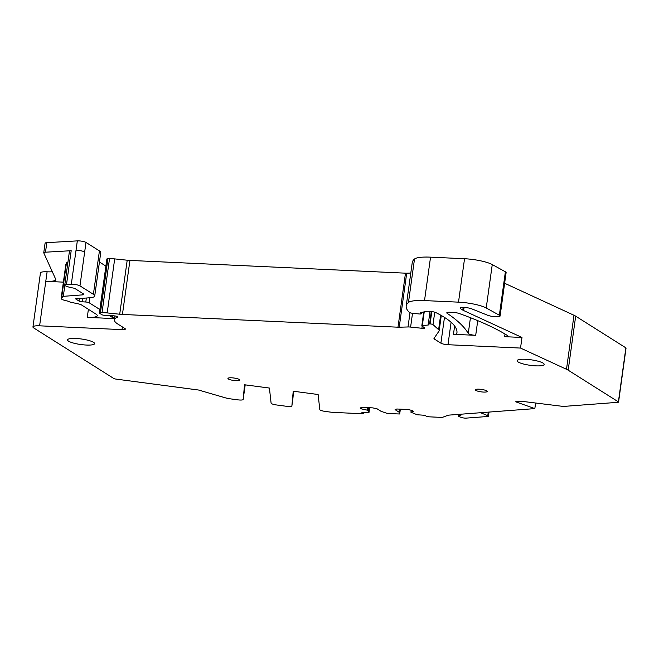 <?xml version="1.0" encoding="UTF-8"?>
<svg xmlns="http://www.w3.org/2000/svg" width="659" height="659" viewBox="0 0 659 659"><rect width="100%" height="100%" fill="white"/><g stroke="black" fill="none" stroke-linecap="round" stroke-linejoin="round"><path stroke-width="0.99" d="M114.954 315.949L114.411 319.837A43.692 8.913 7.9 0 0 117.73 323.989L124.938 328.544A5.461 1.112 7.9 0 1 125.358 329.063A5.461 1.112 7.9 0 1 122.03 329.632L39.606 325.818A10.923 2.232 7.9 0 0 32.95 326.938A10.923 2.232 7.9 0 0 33.782 327.984L113.859 378.53A2.183 0.445 7.9 0 0 115.86 379.073L198.573 390.029L224.686 397.641A10.923 2.232 7.9 0 0 231.284 398.975L237.775 399.84A5.461 1.112 7.9 0 0 243.171 399.461A5.461 1.112 7.9 0 0 243.171 399.453L244.522 384.765L269.416 388.06L271.096 403.151A5.461 1.112 7.9 0 0 276.516 404.964L286.484 406.29A5.461 1.112 7.9 0 0 291.879 405.911A5.461 1.112 7.9 0 1 291.879 405.911L293.23 391.215L318.124 394.51L319.804 409.601A5.461 1.112 7.9 0 0 325.225 411.414L330.044 412.056A10.923 2.232 7.9 0 0 334.179 412.435L361.684 413.704A2.735 0.56 7.9 0 0 363.348 413.424A2.735 0.56 7.9 0 0 363.142 413.16L361.898 412.377L368.974 412.534L368.307 410.722L367.467 410.195L361.453 408.885L360.102 408.028L361.849 407.377L372.837 407.888L377.088 408.811L381.042 411.315L387.698 413.572L399.7 413.984L399.024 412.147L395.071 409.643L396.817 409L407.806 409.503L412.056 410.433L413.407 411.29L410.928 412.204L417.18 414.766L424.833 415.285L426.085 416.076A2.735 0.56 7.9 0 0 429.627 416.85L440.163 417.336A5.461 1.112 7.9 0 0 443.087 417.114L447.922 415.318A5.461 1.112 7.9 0 1 449.092 415.104L534.836 408.605L535.61 403.02M534.836 408.605L515.626 401.776L520.882 401.38A3.279 0.667 7.9 0 1 523.04 401.463L561.287 406.183A5.461 1.112 7.9 0 0 564.87 406.331L617.928 402.311A2.183 0.445 7.9 0 0 618.554 402.089L626.05 348.067A2.183 0.445 7.9 0 0 625.885 347.861L575.678 316.163A21.846 4.456 7.9 0 0 573.989 315.266L504.637 283.255M451.094 322.259L447.98 344.715L520.528 348.067L566.493 369.287A21.846 4.456 7.9 0 1 568.182 370.185L618.389 401.875A2.183 0.445 7.9 0 1 618.554 402.089M447.98 344.715A5.461 1.112 7.9 0 1 440.896 343.166L444.471 317.399M434.602 337.581L434.396 339.064L440.896 343.166M434.396 339.064A5.461 1.112 7.9 0 1 433.976 338.537A5.461 1.112 7.9 0 1 434.026 338.438L439.042 331.04A16.384 3.344 7.9 0 0 439.166 330.719L441.283 315.488M114.411 319.837A43.692 8.913 7.9 0 1 116.322 317.687A43.692 8.913 7.9 0 1 117.681 317.086A2.735 0.56 7.9 0 0 117.887 316.913A2.735 0.56 7.9 0 0 114.888 315.941L112.252 315.653A10.923 2.232 7.9 0 0 106.091 315.414A2.735 0.56 7.9 0 1 101.758 314.64L99.583 313.272A2.735 0.56 7.9 0 1 99.377 313.009A2.735 0.56 7.9 0 1 100.432 312.72L102.021 312.679A10.923 2.232 7.9 0 1 107.195 312.918L119.707 314.228A10.923 2.232 7.9 0 0 122.434 314.442L397.987 327.193A5.461 1.112 7.9 0 0 399.214 327.21L408.02 326.963A5.461 1.112 7.9 0 1 410.606 327.086L421.908 328.273A3.279 0.667 7.9 0 0 424.726 328.001A3.279 0.667 7.9 0 0 424.478 327.688L421.974 326.106A2.183 0.445 7.9 0 1 421.809 325.9A2.183 0.445 7.9 0 1 422.304 325.694L428.226 324.986A2.735 0.56 7.9 0 0 428.844 324.73A2.735 0.56 7.9 0 0 428.638 324.467L428.424 324.335A2.183 0.445 7.9 0 1 428.259 324.129A2.183 0.445 7.9 0 1 429.594 323.907L430.088 323.923A2.183 0.445 7.9 0 1 433.004 324.615L438.614 329.673A16.384 3.344 7.9 0 1 439.166 330.719M75.859 338.471A13.658 2.784 7.9 0 1 94.591 343.636A13.658 2.784 7.9 0 1 86.271 345.044A13.658 2.784 7.9 0 1 67.547 339.887A13.658 2.784 7.9 0 1 75.859 338.471M231.606 377.805A6.005 1.227 7.9 0 1 239.398 379.51A6.005 1.227 7.9 0 1 239.851 380.078A6.005 1.227 7.9 0 1 236.194 380.696A6.005 1.227 7.9 0 1 228.401 378.999A6.005 1.227 7.9 0 1 227.948 378.431A6.005 1.227 7.9 0 1 231.606 377.805M525.445 359.279A13.658 2.784 7.9 0 1 544.177 364.443A13.658 2.784 7.9 0 1 535.858 365.852A13.658 2.784 7.9 0 1 517.126 360.687A13.658 2.784 7.9 0 1 525.445 359.279M475.353 389.716A6.005 1.227 7.9 0 1 478.986 389.181A6.005 1.227 7.9 0 1 486.77 390.886A6.005 1.227 7.9 0 1 487.223 391.454A6.005 1.227 7.9 0 1 487.19 391.545A6.005 1.227 7.9 0 1 483.566 392.072A6.005 1.227 7.9 0 1 475.782 390.375A6.005 1.227 7.9 0 1 475.32 389.807A6.005 1.227 7.9 0 1 475.353 389.716M32.95 326.938L40.446 272.925A10.923 2.232 7.9 0 1 47.102 271.796A16.384 3.344 7.9 0 0 52.316 271.763M45.1 243.377A5.461 1.112 7.9 0 1 45.076 243.229A5.461 1.112 7.9 0 1 46.814 242.66L77.325 240.881A5.461 1.112 7.9 0 1 85.991 242.43L99.427 250.906A17.48 3.567 7.9 0 1 100.753 252.57L94.723 295.998A17.48 3.567 7.9 0 1 89.682 297.769L79.171 298.56A2.735 0.56 7.9 0 1 78.297 298.568L77.35 298.527A2.735 0.56 7.9 0 0 75.686 298.807A2.735 0.56 7.9 0 0 75.892 299.071L79.014 301.039A2.735 0.56 7.9 0 0 82.391 301.806L82.886 298.28M99.435 262.027L105.885 266.096M99.377 313.009L106.873 258.987A2.735 0.56 7.9 0 1 107.928 258.699L109.518 258.657A10.923 2.232 7.9 0 1 114.691 258.896L127.203 260.206A10.923 2.232 7.9 0 0 129.93 260.42L405.483 273.172A5.461 1.112 7.9 0 0 406.71 273.188L410.788 273.073M454.619 325.991L453.466 334.302A5.461 1.112 7.9 0 0 456.769 333.767A163.852 33.428 7.9 0 0 456.926 332.993A163.852 33.428 7.9 0 0 456.984 332.029A163.852 33.428 7.9 0 0 436.044 312.687A5.461 1.112 7.9 0 0 429.24 311.303L428.671 311.279A5.461 1.112 7.9 0 0 426.035 311.41L420.631 312.687A2.183 0.445 7.9 0 0 420.351 312.86A2.183 0.445 7.9 0 0 420.524 313.066L421.142 313.462A2.735 0.56 7.9 0 1 421.356 313.717A2.735 0.56 7.9 0 1 419.009 313.948L412.534 313.272A2.735 0.56 7.9 0 1 409.585 312.49A51.336 10.47 7.9 0 1 408.489 311.468A103.768 21.17 7.9 0 1 406.208 306.048L412.237 262.62A103.768 21.17 7.9 0 1 414.503 259.028A27.307 5.569 7.9 0 1 430.541 257.158L464.537 258.732A21.846 4.456 7.9 0 1 492.257 264.564L505.387 271.796A7.101 1.45 7.9 0 1 506.112 272.587L500.09 316.015A7.101 1.45 7.9 0 1 495.23 316.724A7.101 1.45 7.9 0 1 487.487 315.191L471.786 308.873A6.557 1.334 7.9 0 0 464.636 307.465A6.557 1.334 7.9 0 0 460.147 308.115A6.557 1.334 7.9 0 0 460.649 308.742L462.791 310.092L463.162 307.415M410.928 412.204L411.2 410.244M399.024 412.147L399.445 409.115M361.651 407.451L361.453 408.885M367.821 407.657L367.467 410.195M368.307 410.722L368.727 407.699M292.909 398.497L291.879 405.911L292.909 398.489A5.461 1.112 7.9 0 1 292.909 398.506A5.461 1.112 7.9 0 1 292.909 398.497L293.576 391.257M453.466 334.302L475.699 335.332A5.461 1.112 7.9 0 1 468.261 333.454L470.452 317.704M520.528 348.067L521.994 337.474L504.646 336.675A5.461 1.112 7.9 0 0 507.949 336.106A5.461 1.112 7.9 0 0 507.537 335.588A259.926 53.025 7.9 0 0 505.404 334.27A259.926 53.025 7.9 0 0 459.166 313.486A5.461 1.112 7.9 0 0 453.104 312.407L450.113 312.267A5.461 1.112 7.9 0 0 446.786 312.827A5.461 1.112 7.9 0 0 447.14 313.313A362.368 73.923 7.9 0 1 467.717 332.531A362.368 73.923 7.9 0 1 468.261 333.454M462.791 310.092A10.923 2.232 7.9 0 0 463.631 310.537L521.994 337.474M88.397 309.302L87.276 317.358A16.384 3.344 7.9 0 0 97.26 315.669A16.384 3.344 7.9 0 0 96.016 314.112L81.436 304.903A5.461 1.112 7.9 0 0 78.446 303.898L71.411 302.374A5.461 1.112 7.9 0 1 68.445 301.377A2.183 0.445 7.9 0 0 67.119 300.957A8.74 1.779 7.9 0 1 61.13 298.395A8.74 1.779 7.9 0 1 62.061 297.753A2.183 0.445 7.9 0 0 62.292 297.596A2.183 0.445 7.9 0 0 62.135 297.398A5.461 1.112 7.9 0 1 61.74 296.888A5.461 1.112 7.9 0 1 63.313 296.336L82.177 294.902A5.461 1.112 7.9 0 0 83.751 294.351A5.461 1.112 7.9 0 0 83.339 293.832L75.035 288.593A2.735 0.56 7.9 0 0 72.885 287.967A8.196 1.672 7.9 0 1 67.951 286.78L66.172 286.138A5.461 1.112 7.9 0 1 64.739 285.158L69.442 251.26A5.461 1.112 -172.1 0 1 71.188 250.7L45.496 252.199A5.461 1.112 7.9 0 0 43.749 252.759A5.461 1.112 7.9 0 0 43.774 252.908L55.685 279.194A16.384 3.344 7.9 0 1 55.76 279.638A16.384 3.344 7.9 0 1 52.423 281.146A16.384 3.344 7.9 0 1 45.776 281.327L63.388 282.143M99.427 250.906L93.397 294.334L79.961 285.858A5.461 1.112 7.9 0 0 71.304 284.309L66.485 284.589A5.461 1.112 7.9 0 0 64.739 285.158M93.397 294.334A17.48 3.567 7.9 0 1 94.723 295.998M86.345 298.016L85.794 302.011L82.391 301.806M85.794 302.011A2.735 0.56 7.9 0 1 89.171 302.778L89.871 297.753M114.641 318.182A5.461 1.112 7.9 0 1 112.17 317.292L109.188 315.414M99.863 309.524L89.171 302.778M406.208 306.048A103.768 21.17 7.9 0 1 408.473 302.456A27.307 5.569 7.9 0 1 424.421 300.578A27.307 5.569 7.9 0 1 424.52 300.586L458.507 302.151A21.846 4.456 7.9 0 1 458.598 302.16A21.846 4.456 7.9 0 1 486.227 307.992L492.257 264.564M500.09 316.015A7.101 1.45 7.9 0 0 499.357 315.224L486.227 307.992M87.276 317.358L114.584 318.627M66.295 264.028A8.74 1.779 -172.1 0 0 65.834 264.498L61.13 298.395M67.893 262.455A5.461 1.112 -172.1 0 0 66.444 262.99L61.74 296.888M480.568 412.723L487.775 415.656A3.279 0.667 7.9 0 1 488.434 416.175A3.279 0.667 7.9 0 1 487.487 416.504L466.177 418.119A3.279 0.667 7.9 0 1 461.588 417.509L459.043 416.645A2.183 0.445 7.9 0 1 458.4 416.224A2.183 0.445 7.9 0 1 458.788 416.035L458.928 415.022M457.346 414.478L460.896 415.689L458.788 416.035M400.367 409.157L399.7 413.984L400.359 409.157M368.974 412.534L369.641 407.74L368.974 412.559M363.142 413.16L363.241 412.435M243.171 399.453L245.197 384.856L243.171 399.461M39.606 325.818L47.102 271.796M122.03 329.632L122.401 326.938M100.432 312.72L107.928 258.699M102.021 312.679L109.518 258.657M107.195 312.918L114.691 258.896M119.707 314.228L127.203 260.206M122.434 314.442L129.93 260.42M397.987 327.193L405.483 273.172M399.214 327.21L406.71 273.188M408.02 326.963L409.997 312.712M410.606 327.086L412.526 313.272M421.908 328.273L422.188 326.246M422.304 325.694L424.231 311.839M428.226 324.986L428.325 324.261M429.594 323.907L431.315 311.493M430.088 323.923L431.802 311.559M433.004 324.615L434.734 312.193M438.614 329.673L440.632 315.117M477.734 320.645L475.699 335.332M505.008 334.039L504.646 336.675M463.631 310.537L464.068 307.432M566.493 369.287L573.989 315.266M568.182 370.185L575.678 316.163M618.389 401.875L625.885 347.861M45.496 252.199L46.814 242.66M85.991 242.43L84.665 251.96A5.461 1.112 7.9 0 0 76.007 250.412L77.325 240.881M84.665 251.96L79.961 285.858M75.892 299.071L75.958 298.618M79.36 298.552L79.014 301.039M112.401 315.669L112.17 317.292M456.769 333.767L456.984 332.202M421.142 313.462L421.274 312.539M408.473 302.456L414.503 259.028M424.52 300.586L430.541 257.158M458.507 302.151L464.537 258.732M499.357 315.224L505.387 271.796M447.14 313.313L447.263 312.465M76.007 250.412L71.304 284.309M71.188 250.7L66.485 284.589M460.649 308.742L460.798 307.654M64.829 285.405L63.313 296.336M82.177 294.902L82.408 293.247M488.261 412.139L487.775 415.656M363.348 413.424L363.488 412.452M421.809 325.9L423.745 311.954M428.259 324.129L430.039 311.353M43.749 252.759L45.076 243.229M421.356 313.717L421.529 312.473M488.434 416.175L489.003 412.081M458.4 416.224L458.59 414.906"/></g></svg>
